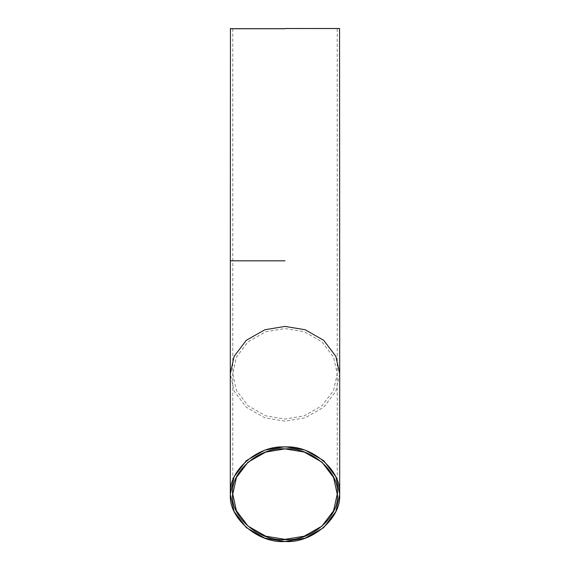 <?xml version="1.0" encoding="UTF-8"?>
<svg xmlns="http://www.w3.org/2000/svg" width="570" height="570" viewBox="0 0 570 570"><rect width="100%" height="100%" fill="white"/><g stroke="black" fill="none" stroke-linecap="round" stroke-linejoin="round"><path stroke-width="0.43" stroke-dasharray="2.85 2.14" d="M337.233 28.749L232.624 28.5L337.376 28.5L232.624 28.5L337.233 28.749L337.233 373.785L333.571 390.436L321.936 405.776L304.23 415.844L285 419.021L265.77 415.844L248.064 405.776L236.429 390.436L232.767 373.785L236.429 357.134L248.064 341.801L265.77 331.726L285 328.548L304.23 331.726L321.936 341.801L333.571 357.134L337.233 373.785L337.233 494.133M339.699 28.749L230.301 28.749M230.444 28.5L339.556 28.5M339.699 373.785L335.858 391.22L323.674 407.279L305.135 417.831L285 421.152L264.865 417.831L246.326 407.279L234.142 391.22L230.301 373.785M285 260.825L230.301 260.825L285 260.825M232.767 28.749L232.767 494.133"/><path stroke-width="0.85" d="M285 539.612C310.914 541.643 339.72 516.698 337.376 494.254C339.72 471.81 310.914 446.866 285 448.896C259.086 446.866 230.28 471.81 232.624 494.254C230.28 516.698 259.086 541.643 285 539.612M285 539.37L265.77 536.192L248.064 526.117L236.429 510.784L232.767 494.133L236.429 477.482L248.064 462.142L265.77 452.067L285 448.896L304.23 452.067L321.936 462.142L333.571 477.482L337.233 494.133L333.571 510.784L321.936 526.117L304.23 536.192L285 539.37M285 541.5C258.011 543.609 228.007 517.631 230.444 494.254C228.007 470.877 258.011 444.899 285 447.008C311.99 444.899 341.993 470.877 339.556 494.254C341.993 517.631 311.99 543.609 285 541.5L305.135 538.173L323.674 527.628L335.858 511.568L339.699 494.133L335.858 476.698L323.674 460.638L305.135 450.086L285 446.759L264.865 450.086L246.326 460.638L234.142 476.698L230.301 494.133L234.142 511.568L246.326 527.628L264.865 538.173L285 541.5M285 28.5L339.556 28.5L285 28.5M285 28.749L230.301 28.749L285 28.749M230.301 494.133L230.301 373.785L234.142 356.35L246.326 340.29L264.865 329.745L285 326.418L305.135 329.745L323.674 340.29L335.858 356.35L339.699 373.785L339.699 494.133M285 260.825L230.301 260.825L285 260.825M339.556 28.5L339.699 373.785M230.444 28.5L230.301 373.785"/></g></svg>
